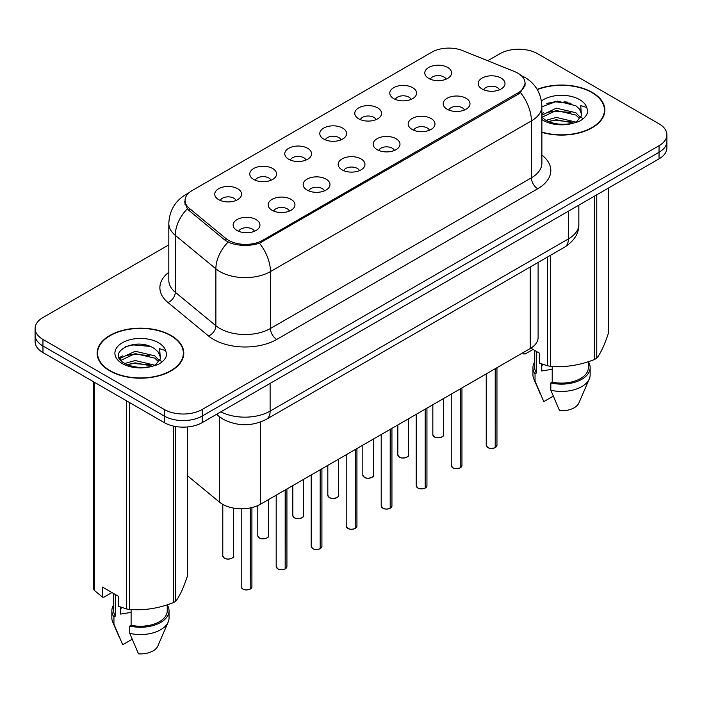 <?xml version="1.0" encoding="UTF-8"?>
<svg xmlns="http://www.w3.org/2000/svg" width="702" height="702" viewBox="0 0 702 702"><rect width="100%" height="100%" fill="white"/><g stroke="black" fill="none" stroke-linecap="round" stroke-linejoin="round"><path stroke-width="1.05" d="M393.717 98.613A13.408 7.74 180 0 1 391.058 96.42A13.408 7.74 180 0 1 395.498 86.802A13.408 7.74 180 0 1 412.671 87.671A13.408 7.74 180 0 1 415.33 96.42A13.408 7.74 180 0 1 393.717 98.613M411.039 99.412A8.047 4.642 0 0 0 408.88 97.157A8.047 4.642 0 0 0 400.956 95.972A8.047 4.642 0 0 0 395.349 99.412M358.713 118.822A13.408 7.74 180 0 1 356.046 116.637A13.408 7.74 180 0 1 360.486 107.011A13.408 7.74 180 0 1 377.667 107.88A13.408 7.74 180 0 1 380.326 116.637A13.408 7.74 180 0 1 358.713 118.822M376.035 119.63A8.047 4.642 0 0 0 373.876 117.366A8.047 4.642 0 0 0 365.953 116.19A8.047 4.642 0 0 0 360.345 119.63M323.701 139.031A13.408 7.74 180 0 1 321.042 136.846A13.408 7.74 180 0 1 325.482 127.229A13.408 7.74 180 0 1 342.655 128.089A13.408 7.74 180 0 1 345.323 136.846A13.408 7.74 180 0 1 323.701 139.031M341.023 139.838A8.047 4.642 0 0 0 338.864 137.574A8.047 4.642 0 0 0 330.94 136.399A8.047 4.642 0 0 0 325.333 139.838M288.697 159.249A13.408 7.74 180 0 1 286.039 157.055A13.408 7.74 180 0 1 290.479 147.438A13.408 7.74 180 0 1 307.651 148.297A13.408 7.74 180 0 1 310.31 157.055A13.408 7.74 180 0 1 288.697 159.249M306.019 160.047A8.047 4.642 0 0 0 303.861 157.783A8.047 4.642 0 0 0 295.937 156.607A8.047 4.642 0 0 0 290.33 160.047M253.685 179.458A13.408 7.74 180 0 1 251.026 177.264A13.408 7.74 180 0 1 255.467 167.646A13.408 7.74 180 0 1 272.648 168.515A13.408 7.74 180 0 1 275.307 177.264A13.408 7.74 180 0 1 253.685 179.458M271.016 180.256A8.047 4.642 0 0 0 268.857 178.001A8.047 4.642 0 0 0 260.933 176.816A8.047 4.642 0 0 0 255.317 180.256M218.682 199.666A13.408 7.74 180 0 1 216.023 197.481A13.408 7.74 180 0 1 220.463 187.855A13.408 7.74 180 0 1 237.636 188.724A13.408 7.74 180 0 1 240.295 197.481A13.408 7.74 180 0 1 218.682 199.666M236.004 200.474A8.047 4.642 0 0 0 233.845 198.21A8.047 4.642 0 0 0 225.921 197.034A8.047 4.642 0 0 0 220.314 200.474M428.72 78.405A13.408 7.74 180 0 1 426.061 76.211A13.408 7.74 180 0 1 430.502 66.593A13.408 7.74 180 0 1 447.683 67.453A13.408 7.74 180 0 1 450.342 76.211A13.408 7.74 180 0 1 428.72 78.405M446.051 79.203A8.047 4.642 0 0 0 443.892 76.939A8.047 4.642 0 0 0 435.968 75.763A8.047 4.642 0 0 0 430.352 79.203M447.113 109.231A13.408 7.74 180 0 1 444.454 107.037A13.408 7.74 180 0 1 448.894 97.42A13.408 7.74 180 0 1 466.067 98.28A13.408 7.74 180 0 1 468.725 107.037A13.408 7.74 180 0 1 447.113 109.231M464.434 110.03A8.047 4.642 0 0 0 462.276 107.766A8.047 4.642 0 0 0 454.352 106.59A8.047 4.642 0 0 0 448.745 110.03M412.1 129.44A13.408 7.74 180 0 1 409.442 127.246A13.408 7.74 180 0 1 413.882 117.629A13.408 7.74 180 0 1 431.063 118.498A13.408 7.74 180 0 1 433.722 127.246A13.408 7.74 180 0 1 412.1 129.44M429.431 130.239A8.047 4.642 0 0 0 427.272 127.983A8.047 4.642 0 0 0 419.348 126.799A8.047 4.642 0 0 0 413.732 130.239M377.097 149.649A13.408 7.74 180 0 1 374.438 147.464A13.408 7.74 180 0 1 378.878 137.846A13.408 7.74 180 0 1 396.051 138.706A13.408 7.74 180 0 1 398.71 147.464A13.408 7.74 180 0 1 377.097 149.649M394.419 150.456A8.047 4.642 0 0 0 392.26 148.192A8.047 4.642 0 0 0 384.336 147.016A8.047 4.642 0 0 0 378.729 150.456M342.093 169.858A13.408 7.74 180 0 1 339.435 167.673A13.408 7.74 180 0 1 343.866 158.055A13.408 7.74 180 0 1 361.047 158.915A13.408 7.74 180 0 1 363.706 167.673A13.408 7.74 180 0 1 342.093 169.858M359.415 170.665A8.047 4.642 0 0 0 357.257 168.401A8.047 4.642 0 0 0 349.333 167.225A8.047 4.642 0 0 0 343.726 170.665M307.081 190.075A13.408 7.74 180 0 1 304.422 187.882A13.408 7.74 180 0 1 308.862 178.264A13.408 7.74 180 0 1 326.044 179.124A13.408 7.74 180 0 1 328.703 187.882A13.408 7.74 180 0 1 307.081 190.075M324.412 190.874A8.047 4.642 0 0 0 322.253 188.61A8.047 4.642 0 0 0 314.329 187.434A8.047 4.642 0 0 0 308.713 190.874M272.078 210.284A13.408 7.74 180 0 1 269.419 208.09A13.408 7.74 180 0 1 273.859 198.473A13.408 7.74 180 0 1 291.032 199.342A13.408 7.74 180 0 1 293.69 208.09A13.408 7.74 180 0 1 272.078 210.284M289.399 211.083A8.047 4.642 0 0 0 287.241 208.827A8.047 4.642 0 0 0 279.317 207.643A8.047 4.642 0 0 0 273.71 211.083M237.065 230.493A13.408 7.74 180 0 1 234.407 228.308A13.408 7.74 180 0 1 238.847 218.691A13.408 7.74 180 0 1 256.028 219.55A13.408 7.74 180 0 1 258.687 228.308A13.408 7.74 180 0 1 237.065 230.493M254.396 231.3A8.047 4.642 0 0 0 252.237 229.036A8.047 4.642 0 0 0 244.314 227.86A8.047 4.642 0 0 0 238.706 231.3M482.116 89.014A13.408 7.74 180 0 1 479.457 86.829A13.408 7.74 180 0 1 483.897 77.211A13.408 7.74 180 0 1 501.079 78.071A13.408 7.74 180 0 1 503.738 86.829A13.408 7.74 180 0 1 482.116 89.014M499.438 89.821A8.047 4.642 0 0 0 497.279 87.557A8.047 4.642 0 0 0 489.355 86.381A8.047 4.642 0 0 0 483.748 89.821M514.724 71.657A24.131 13.926 180 0 1 517.944 73.219A24.131 13.926 180 0 1 525.017 83.073A24.131 13.926 180 0 1 517.944 92.918L262.662 240.312A24.131 13.926 180 0 1 225.833 238.452L189.4 208.406A24.131 13.926 180 0 1 185.038 200.421A24.131 13.926 180 0 1 192.102 190.567L431.791 52.185A24.131 13.926 180 0 1 462.688 50.623L514.724 71.657M538.109 262.443L538.109 337.539A26.808 15.479 180 0 1 530.256 348.49L260.46 504.255A26.808 15.479 180 0 1 219.542 502.184L187.452 475.728M541.874 132.362A43.34 25.026 0 0 0 604.887 110.065A43.34 25.026 0 0 0 592.19 92.374A43.34 25.026 0 0 0 537.17 89.373M171.104 335.495A43.34 25.026 0 0 0 123.868 330.063A43.34 25.026 0 0 0 97.113 353.185A43.34 25.026 0 0 0 109.81 370.875A43.34 25.026 0 0 0 157.037 376.298A43.34 25.026 0 0 0 183.792 353.185A43.34 25.026 0 0 0 171.104 335.495M97.56 355.44A43.34 25.026 0 0 0 97.411 356.107M525.201 83.731L520.472 92.559L518.137 94.261L259.503 243.234C249.938 246.112 240.374 246.112 230.809 243.234L225.395 240.488L188.961 210.451L187.337 208.801L184.6 201.851M168.813 244.875L42.954 317.541A26.808 15.479 0 0 0 35.1 328.483L35.1 341.62A26.808 15.479 0 0 0 42.954 352.562L164.277 422.613L164.277 416.04A26.808 15.479 0 0 0 202.194 416.04L659.046 152.281A26.808 15.479 0 0 0 666.9 141.33A26.808 15.479 0 0 1 659.046 152.281L202.194 416.04A26.808 15.479 0 0 1 164.277 416.04L42.954 345.998L164.277 416.04L164.277 409.477A26.808 15.479 0 0 0 202.194 409.477L659.046 145.709A26.808 15.479 0 0 0 666.9 134.766A26.808 15.479 0 0 0 659.046 123.824L537.723 53.773A26.808 15.479 0 0 0 499.806 53.773L487.732 60.749M35.1 335.056A26.808 15.479 0 0 0 42.954 345.998A26.808 15.479 0 0 1 35.1 335.056M35.1 328.483A26.808 15.479 0 0 0 42.954 339.435L164.277 409.477M183.503 356.107A43.34 25.026 0 0 0 183.345 355.44M604.589 112.987A43.34 25.026 0 0 0 604.44 112.32M164.277 422.613A26.808 15.479 0 0 0 202.194 422.613L659.046 158.845A26.808 15.479 0 0 0 666.9 147.903L666.9 134.766M495.182 447.665C491.997 448.692 489.548 448.666 487.846 447.578L486.232 445.305A5.362 3.098 0 0 0 487.802 447.499A5.362 3.098 0 0 0 495.217 447.586L495.094 447.657A5.186 2.992 180 0 1 487.934 447.569M495.217 447.367L495.551 368.524M495.217 447.586L495.217 368.717M460.179 467.883C456.993 468.91 454.545 468.875 452.834 467.786L451.228 465.514A5.362 3.098 0 0 0 452.799 467.707A5.362 3.098 0 0 0 460.214 467.795L460.091 467.865A5.186 2.992 180 0 1 452.922 467.778M460.214 467.576L460.538 388.732M460.214 467.795L460.214 388.926M425.166 488.092C421.981 489.118 419.542 489.083 417.83 487.995L416.225 485.731A5.362 3.098 0 0 0 417.795 487.916A5.362 3.098 0 0 0 425.201 488.013L425.087 488.083A5.186 2.992 180 0 1 417.918 487.987M425.201 487.793L425.535 408.95M425.201 488.013L425.201 409.134M390.163 508.301C386.977 509.327 384.529 509.301 382.818 508.213L381.212 505.94A5.362 3.098 0 0 0 382.783 508.125A5.362 3.098 0 0 0 390.198 508.222L390.075 508.292A5.186 2.992 180 0 1 382.915 508.204M390.198 508.002L390.531 429.159M390.198 508.222L390.198 429.352M355.151 528.509C351.974 529.536 349.526 529.51 347.815 528.422L346.209 526.149A5.362 3.098 0 0 0 347.78 528.343A5.362 3.098 0 0 0 355.194 528.431L355.072 528.501A5.186 2.992 180 0 1 347.902 528.413M355.194 528.211L355.519 449.368M355.194 528.431L355.194 449.561M541.874 132.073A42.892 24.763 0 0 0 604.44 110.065A42.892 24.763 0 0 0 591.874 92.559A42.892 24.763 0 0 0 537.328 89.628M542.769 364.373A20.2 11.662 0 0 0 541.742 366.356M541.742 364.013L541.742 370.981L552.211 369.278M545.954 120.349L556.317 117.418L576.044 122.122M570.831 121.744L554.729 120.358L548.332 121.516L556.317 119.735L573.797 123.087M541.874 115.172L556.317 108.152L575.833 112.715L580.528 117.594M541.979 117.269L556.317 110.468L575.833 115.031L579.747 118.699M541.874 117.146L545.357 119.998C553.176 124.236 562.416 125.316 573.078 123.245L578.746 121.586C584.204 118.787 587.232 115.295 587.828 111.1L586.714 107.476L580.738 105.607L581.44 115.83L581.747 114.444A20.2 11.662 0 0 0 579.466 109.056L581.739 114.724M579.466 109.056L575.851 105.765L557.362 101.088L541.874 106.818M581.44 115.83L576.517 121.779M530.809 348.157L539.355 353.088L539.355 363.092L547.534 365.812A48.254 27.861 0 0 0 550.587 366.277C565.18 367.558 579.826 365.294 594.533 359.485A48.254 27.861 0 0 0 596.77 358.195C600.675 353.308 604.597 344.849 608.546 332.827L608.546 188.004M552.211 366.391L552.211 382.142A26.808 15.479 0 0 0 588.355 367.637L588.355 361.697M552.211 382.142L550.833 382.941A28.598 16.506 0 0 0 590.145 367.637A28.598 16.506 0 0 0 588.355 361.89M550.833 382.941L550.833 390.242A28.598 16.506 0 0 0 589.294 378.931A28.598 16.506 0 0 0 590.145 374.929L590.145 367.637M550.833 390.242L559.582 410.723A17.875 10.319 0 0 0 578.887 402.974L589.294 378.931M594.533 359.485L594.533 196.095M596.77 194.805L596.77 358.195M550.587 255.23L550.587 366.277M547.534 365.812L547.534 256.993M533.029 349.438L525.017 354.062L522.349 353.053M534.74 350.421L534.74 367.637A26.808 15.479 0 0 0 536.416 373.025L536.416 351.395M534.74 361.89A28.598 16.506 0 0 0 532.95 367.637A28.598 16.506 0 0 0 535.038 373.824L536.416 373.025M532.95 367.637L532.95 374.929A28.598 16.506 0 0 0 533.801 378.931A28.598 16.506 0 0 0 535.038 381.116L535.038 373.824M553.211 396.165L543.787 401.605L535.038 381.116M546.814 103.431L554.729 101.825L571.033 103.264M548.306 112.259L554.729 111.091L570.831 112.478M579.641 116.234L580.861 117.032M581.44 117.453L583.099 118.822M541.874 113.645L543.69 112.732M523.552 352.36L523.552 353.966M110.126 370.7A42.892 24.763 0 0 0 156.871 376.061A42.892 24.763 0 0 0 183.345 353.185A42.892 24.763 0 0 0 170.788 335.67A42.892 24.763 0 0 0 124.035 330.309A42.892 24.763 0 0 0 97.56 353.185A42.892 24.763 0 0 0 110.126 370.7M121.674 607.484A20.2 11.662 0 0 0 120.656 609.476M120.656 607.125L120.656 614.092L131.116 612.39M124.859 363.46L135.223 360.53L154.949 365.242M149.737 364.856L133.634 363.478L127.237 364.636L135.223 362.846L152.703 366.198M120.332 359.714L120.937 357.967L135.223 351.263L154.738 355.826L159.433 360.714M120.893 360.38L135.223 353.58L154.738 358.143L158.652 361.811M158.371 352.176L154.756 348.876C136.135 335.705 105.107 352.895 124.263 363.109C132.081 367.348 141.321 368.436 151.983 366.356L157.652 364.707C163.11 361.907 166.137 358.406 166.734 354.22L165.619 350.596L159.644 348.718L160.354 358.95L160.653 357.564A20.2 11.662 0 0 0 158.371 352.176L160.644 357.836M160.354 358.95L155.423 364.9M111.943 592.558L103.922 597.183L102.457 597.086L102.457 587.083L118.261 596.2L118.261 606.203L126.439 608.924A48.254 27.861 0 0 0 129.501 609.397C144.085 610.67 158.731 608.406 173.438 602.597A48.254 27.861 0 0 0 175.675 601.307C179.58 596.419 183.512 587.96 187.452 575.938L187.452 426.948M131.116 609.511L131.116 625.263A26.808 15.479 0 0 0 167.26 610.749L167.26 604.808M131.116 625.263L129.738 626.061A28.598 16.506 0 0 0 169.05 610.749A28.598 16.506 0 0 0 167.26 605.01M129.738 626.061L129.738 633.353A28.598 16.506 0 0 0 168.199 622.051A28.598 16.506 0 0 0 169.05 618.05L169.05 610.749M129.738 633.353L138.487 653.843A17.875 10.319 0 0 0 157.792 646.086L168.199 622.051M173.438 602.597L173.438 426.07M175.675 426.518L175.675 601.307M129.501 402.527L129.501 609.397M126.439 608.924L126.439 400.763M94.279 382.195L94.279 590.356L102.457 597.086M94.279 590.356A48.254 27.861 0 0 1 93.454 588.592L93.454 381.721M113.645 593.541L113.645 610.749A26.808 15.479 0 0 0 115.321 616.137L115.321 594.506M113.645 605.01A28.598 16.506 0 0 0 111.855 610.749A28.598 16.506 0 0 0 113.943 616.935L115.321 616.137M111.855 610.749L111.855 618.05A28.598 16.506 0 0 0 112.706 622.051A28.598 16.506 0 0 0 113.943 624.236L113.943 616.935M132.116 639.276L122.692 644.717L113.943 624.236M125.719 346.551L133.634 344.945L149.938 346.384M119.603 358.634L121.042 357.774M127.211 355.379L133.634 354.212L149.737 355.589M158.547 359.354L159.766 360.152M160.346 360.574L162.004 361.934M119.173 357.766L122.596 355.853M320.147 548.727C316.962 549.754 314.514 549.719 312.811 548.631L311.197 546.358A5.362 3.098 0 0 0 312.767 548.552A5.362 3.098 0 0 0 320.182 548.639L320.059 548.71A5.186 2.992 180 0 1 312.899 548.622M320.182 548.42L320.516 469.577M320.182 548.639L320.182 469.77M285.144 568.936C281.958 569.963 279.51 569.927 277.799 568.839L276.193 566.575A5.362 3.098 0 0 0 277.764 568.76A5.362 3.098 0 0 0 285.179 568.857L285.056 568.927A5.186 2.992 180 0 1 277.887 568.831M285.179 568.638L285.512 489.794M285.179 568.857L285.179 489.978M250.131 589.145C246.946 590.171 244.507 590.145 242.795 589.057L241.19 586.784A5.362 3.098 0 0 0 242.76 588.969A5.362 3.098 0 0 0 250.166 589.066L250.052 589.136A5.186 2.992 180 0 1 242.883 589.048M250.166 588.846L250.5 507.888M250.166 589.066L250.166 507.958M189.4 208.406L189.4 210.811M225.833 238.452L225.833 240.839M262.662 240.312L262.662 241.751M517.944 92.918L517.944 94.366M530.256 266.971L530.256 348.49M219.542 416.804L219.542 502.184M260.46 422.06L260.46 504.255M541.874 155.037A44.682 25.798 180 0 1 537.723 188.759L276.755 339.435A8.933 5.16 60 0 1 270.437 328.483L531.405 177.817A35.749 20.639 0 0 0 541.874 163.224L541.874 106.309A35.749 20.639 180 0 1 531.405 120.902A31.274 18.059 -120 0 0 520.472 92.559M276.755 339.435A44.682 25.798 180 0 1 213.566 339.435A44.682 25.798 180 0 1 208.555 335.986L167.962 302.509A44.682 25.798 180 0 1 168.813 272.236M219.884 328.483A35.749 20.639 0 0 0 270.437 328.483L270.437 271.577A35.749 20.639 180 0 1 219.884 271.577A35.749 20.639 180 0 1 215.874 268.813L175.281 235.345A35.749 20.639 180 0 1 168.813 223.508L168.813 280.423A35.749 20.639 0 0 0 175.281 292.26L215.874 325.728A35.749 20.639 0 0 0 219.884 328.483M259.503 243.234A31.274 18.059 60 0 1 270.437 271.577L531.405 120.902L531.405 177.817A8.933 5.16 60 0 0 537.723 188.759M188.136 193.594A31.274 18.059 -120 0 0 185.767 194.594C175.07 201.018 169.419 210.653 168.813 223.508M187.337 208.801A31.274 20.92 129.5 0 0 175.281 235.345L175.281 292.26A8.933 5.976 -50.5 0 1 167.962 302.509M228.062 242.146A31.274 20.92 129.5 0 0 215.874 268.813L215.874 325.728A8.933 5.976 -50.5 0 1 208.555 335.986M202.194 409.477L202.194 422.613M659.046 145.709L659.046 158.845M42.954 339.435L42.954 352.562M220.858 411.828A35.749 20.639 0 0 0 270.121 411.118L568.374 238.926A35.749 20.639 0 0 0 578.843 224.333C579.106 233.204 574.376 240.795 564.671 247.104L266.418 419.305A17.875 10.319 60 0 0 270.121 411.118L270.121 383.389M568.374 211.197L568.374 238.926A17.875 10.319 60 0 1 564.671 247.104M216.988 414.066A17.875 11.952 129.5 0 0 218.831 416.233L216.523 414.329M495.551 447.393A5.362 3.098 0 0 0 496.955 445.305L496.955 367.716M434.406 436.881A5.362 3.098 0 0 0 440.251 437.548A5.362 3.098 0 0 0 443.559 434.687C445.349 436.047 437.934 439.347 434.45 436.96L432.836 434.687A5.362 3.098 0 0 0 434.406 436.881M441.927 436.916A5.186 2.992 180 0 1 434.538 436.951M460.538 467.611A5.362 3.098 0 0 0 461.951 465.514L461.951 387.925M425.535 487.82A5.362 3.098 0 0 0 426.948 485.731L426.948 408.134M390.531 508.029A5.362 3.098 0 0 0 391.935 505.94L391.935 428.343M355.519 528.237A5.362 3.098 0 0 0 356.932 526.149L356.932 448.56M399.403 457.09A5.362 3.098 0 0 0 405.247 457.757A5.362 3.098 0 0 0 408.555 454.896C410.345 456.256 402.922 459.556 399.438 457.169L397.832 454.896A5.362 3.098 0 0 0 399.403 457.09M406.923 457.125A5.186 2.992 180 0 1 399.526 457.16M364.399 477.299A5.362 3.098 0 0 0 370.244 477.974A5.362 3.098 0 0 0 373.552 475.114C375.333 476.465 367.918 479.764 364.435 477.386L362.829 475.114A5.362 3.098 0 0 0 364.399 477.299M371.911 477.334A5.186 2.992 180 0 1 364.522 477.369M329.387 497.507A5.362 3.098 0 0 0 335.231 498.183A5.362 3.098 0 0 0 338.539 495.322C340.33 496.674 332.906 499.982 329.422 497.595L327.816 495.322A5.362 3.098 0 0 0 329.387 497.507M336.907 497.551A5.186 2.992 180 0 1 329.519 497.586M567.506 102.123A35.749 20.639 0 0 0 563.943 101.878M586.714 107.476A25.562 14.76 0 0 0 579.624 99.631A25.562 14.76 0 0 0 541.435 100.956M541.874 119.489A25.562 14.76 0 0 0 543.471 120.507A25.562 14.76 0 0 0 573.078 123.245M146.411 345.244A35.749 20.639 0 0 0 142.848 344.998M165.619 350.596A25.562 14.76 0 0 0 158.529 342.752A25.562 14.76 0 0 0 122.376 342.752A25.562 14.76 0 0 0 122.376 363.618A25.562 14.76 0 0 0 151.983 366.356M320.516 548.455A5.362 3.098 0 0 0 321.92 546.358L321.92 468.769M285.512 568.664A5.362 3.098 0 0 0 286.916 566.575L286.916 488.978M250.5 588.873A5.362 3.098 0 0 0 251.913 586.784L251.913 507.572M294.384 517.725A5.362 3.098 0 0 0 300.228 518.392A5.362 3.098 0 0 0 303.536 515.531C305.326 516.891 297.902 520.191 294.419 517.804L292.813 515.531A5.362 3.098 0 0 0 294.384 517.725M301.904 517.76A5.186 2.992 180 0 1 294.507 517.795M259.371 537.934A5.362 3.098 0 0 0 265.216 538.601A5.362 3.098 0 0 0 268.533 535.74C270.314 537.1 262.899 540.4 259.415 538.013L257.801 535.74A5.362 3.098 0 0 0 259.371 537.934M266.892 537.969A5.186 2.992 180 0 1 259.503 538.004M224.368 558.143A5.362 3.098 0 0 0 230.212 558.818A5.362 3.098 0 0 0 233.52 555.958C235.31 557.309 227.887 560.608 224.403 558.23L222.797 555.958A5.362 3.098 0 0 0 224.368 558.143M231.888 558.178A5.186 2.992 180 0 1 224.491 558.213M185.038 200.421L185.038 204.615M525.017 83.073L525.017 85.486M541.874 106.309C541.268 93.454 535.617 83.819 524.929 77.395L520.419 75.202M189.145 192.646L185.767 194.594M266.418 419.305C252.036 426.526 237.653 426.526 223.271 419.305L218.831 416.233M578.843 224.333L578.843 205.151M486.232 445.305L486.232 373.903M496.955 445.305L495.515 447.481M443.559 434.687L443.559 398.543M432.836 434.687L432.836 404.729M451.228 465.514L451.228 394.112M461.951 465.514L460.503 467.69M416.225 485.731L416.225 414.329M426.948 485.731L425.5 487.899M381.212 505.94L381.212 434.538M391.935 505.94L390.496 508.108M346.209 526.149L346.209 454.747M356.932 526.149L355.484 528.325M408.555 454.896L408.555 418.752M397.832 454.896L397.832 424.938M373.552 475.114L373.552 438.961M362.829 475.114L362.829 445.156M338.539 495.322L338.539 459.169M327.816 495.322L327.816 465.365M604.44 113.654L604.44 110.065M540.487 394.375L533.801 378.931M183.345 356.765L183.345 353.185M119.393 637.495L112.706 622.051M97.56 356.765L97.56 353.185M311.197 546.358L311.197 474.956M321.92 546.358L320.481 548.534M276.193 566.575L276.193 495.173M286.916 566.575L285.468 568.743M241.19 586.784L241.19 508.783M251.913 586.784L250.465 588.952M303.536 515.531L303.536 479.387M292.813 515.531L292.813 485.573M268.533 535.74L268.533 499.596M257.801 535.74L257.801 505.598M233.52 555.958L233.52 508.081M222.797 555.958L222.797 504.396"/></g></svg>
